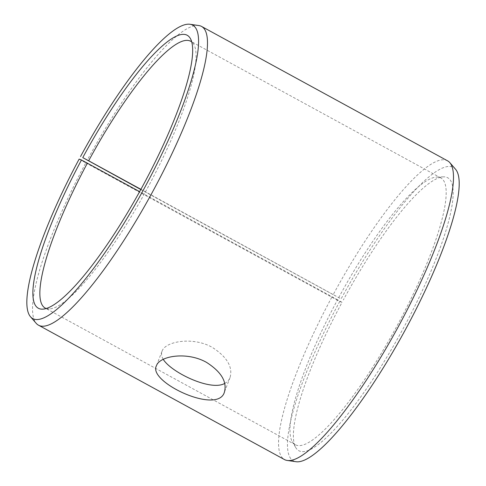 <?xml version="1.0" encoding="UTF-8"?>
<svg xmlns="http://www.w3.org/2000/svg" width="486" height="486" viewBox="0 0 486 486"><rect width="100%" height="100%" fill="white"/><g stroke="black" fill="none" stroke-linecap="round" stroke-linejoin="round"><path stroke-width="0.36" stroke-dasharray="2.43 1.82" d="M46.158 308.482A151.948 32.368 -61.4 0 0 49.256 308.908A151.948 32.368 -61.4 0 0 146.359 190.19A151.948 32.368 -61.4 0 0 193.799 44.335A151.948 32.368 -61.4 0 0 191.77 41.96M79.139 159.11L85.815 162.865A170.185 36.256 -61.4 0 0 36.177 323.305M198.847 25.551A170.185 36.256 -61.4 0 0 87.225 160.252M85.815 162.865L339.708 301.472A167.087 35.593 -61.4 0 0 295.931 461.7M455.643 169.365A167.087 35.593 -61.4 0 0 341.099 298.908L140.91 189.327M447.606 160.848A170.185 36.256 -61.4 0 0 333.202 294.638L341.099 298.908M331.792 297.25A170.185 36.256 -61.4 0 0 284.419 459.537M339.708 301.472L342.047 302.353A155.459 33.115 -61.4 0 0 295.713 447.521A155.459 33.115 -61.4 0 0 402.372 330.055A155.459 33.115 -61.4 0 0 443.59 176.837A155.459 33.115 -61.4 0 0 343.341 299.971M342.047 302.353L337.545 299.777A151.948 32.368 -61.4 0 0 292.25 441.665A151.948 32.368 -61.4 0 0 295.245 444.678A151.948 32.368 -61.4 0 0 396.503 326.853A151.948 32.368 -61.4 0 0 440.948 177.985A151.948 32.368 -61.4 0 0 436.793 177.092A151.948 32.368 -61.4 0 0 338.803 297.444M140.8 189.522L333.202 294.638M337.545 299.777L139.628 191.648M224.739 383.424C227.29 382.069 229.064 380.113 230.06 377.549C232.976 367.027 227.065 356.979 212.333 347.405C192.936 336.348 165.082 341.36 162.045 351.232C161.085 353.765 161.486 356.475 163.241 359.348M193.799 44.335L190.336 38.479M49.256 308.908L42.458 309.163M292.25 441.665L295.713 447.521M436.793 177.092L443.59 176.837M440.948 177.985L190.804 41.322M295.245 444.678L45.101 308.015M162.045 351.232L156.389 365.849M230.06 377.549L224.404 392.166"/><path stroke-width="0.73" d="M139.628 191.648L81.478 159.997A155.459 33.115 -61.4 0 0 42.458 309.163A155.459 33.115 -61.4 0 0 141.803 187.699A155.459 33.115 -61.4 0 0 190.336 38.479A155.459 33.115 -61.4 0 0 82.766 157.61L140.8 189.522M87.395 163.114A151.948 32.368 -61.4 0 0 45.101 308.015A151.948 32.368 -61.4 0 0 46.158 308.482M191.77 41.96A151.948 32.368 -61.4 0 0 190.804 41.322A151.948 32.368 -61.4 0 0 88.659 160.781L82.766 157.61M81.478 159.997L79.139 159.11A167.087 35.593 -61.4 0 0 30.405 316.635A167.087 35.593 -61.4 0 0 143.978 188.884A167.087 35.593 -61.4 0 0 190.117 24.3A167.087 35.593 -61.4 0 0 80.524 156.547M30.405 316.635L36.177 323.305A170.185 36.256 -61.4 0 0 38.443 325.152A170.185 36.256 -61.4 0 0 151.851 193.191A170.185 36.256 -61.4 0 0 201.629 26.463A170.185 36.256 -61.4 0 0 198.847 25.551L190.117 24.3M38.443 325.152L284.419 459.537A170.185 36.256 -61.4 0 0 287.202 460.449L295.931 461.7A167.087 35.593 -61.4 0 0 404.546 331.245A167.087 35.593 -61.4 0 0 455.643 169.365L449.872 162.695A170.185 36.256 -61.4 0 0 447.606 160.848L201.629 26.463M287.202 460.449A170.185 36.256 -61.4 0 0 397.827 327.576A170.185 36.256 -61.4 0 0 449.872 162.695M140.91 189.327L88.659 160.781M163.241 359.348C171.279 372.44 210.851 391.522 224.739 383.424M206.532 362.386C221.288 371.875 227.248 381.802 224.404 392.166C217.928 415.099 147.708 381.929 156.389 365.849C159.475 355.837 187.092 351.317 206.532 362.386"/></g></svg>
